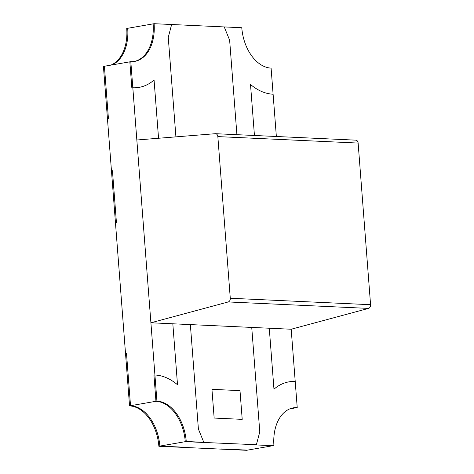 <?xml version="1.0" encoding="UTF-8"?>
<svg xmlns="http://www.w3.org/2000/svg" width="474" height="474" viewBox="0 0 474 474"><rect width="100%" height="100%" fill="white"/><g stroke="black" fill="none" stroke-linecap="round" stroke-linejoin="round"><path stroke-width="0.71" d="M156.93 401.117A39.52 25.981 -99.9 0 1 186.252 441.495L185.269 441.667A39.52 25.981 -99.9 0 0 155.952 401.288L153.943 375.177L155.952 401.288L156.93 401.117L154.921 375.005A65.862 43.3 80.1 0 1 177.513 384.764L172.826 323.789L177.513 384.764A65.862 43.3 80.1 0 0 154.921 375.005L153.943 375.177L154.921 375.005L132.821 87.773A65.862 43.3 -99.9 0 0 139.095 87.376A65.862 43.3 -99.9 0 0 154.068 80.035L158.547 138.254L154.068 80.035A65.862 43.3 -99.9 0 1 139.095 87.376A65.862 43.3 -99.9 0 1 132.821 87.773L130.812 61.656L129.835 61.827L131.843 87.939L132.821 87.773L131.843 87.939L129.835 61.827L104.404 66.253L108.428 118.482L107.45 118.654L111.467 170.877L112.445 170.705L111.467 170.877L125.533 353.663L126.511 353.491L125.533 353.663L129.55 405.886L130.528 405.714L126.511 353.491L130.528 405.714L155.952 401.288A39.52 25.981 -99.9 0 1 185.269 441.667L256.393 444.725L259.776 431.873L251.735 327.421L259.776 431.873L256.393 444.725L255.415 444.896L273.931 445.53L246.545 450.3L158.867 446.265A39.52 25.981 80.1 0 0 129.55 405.886M112.445 170.705L116.462 222.928L115.484 223.1L116.462 222.928L112.445 170.705M273.931 445.53A39.52 25.981 80.1 0 1 293.453 407.812A39.52 25.981 80.1 0 1 297.222 407.575L295.213 381.463A65.862 43.3 -99.9 0 0 288.933 381.854A65.862 43.3 -99.9 0 0 273.966 389.201L269.273 328.227L273.966 389.201A65.862 43.3 -99.9 0 1 288.933 381.854A65.862 43.3 -99.9 0 1 295.213 381.463L291.19 329.234L150.904 322.782L228.231 301.95A3.336 2.489 -87.4 0 0 230.281 298.247L217.844 136.601A3.336 2.489 -87.4 0 0 215.522 133.698A3.336 2.489 -87.4 0 0 215.285 133.704L136.838 139.996L150.904 322.782M276.36 136.5L271.098 68.114A39.52 25.981 -99.9 0 1 241.781 27.735L171.635 24.506L168.258 37.363L175.913 136.862L168.258 37.363L171.635 24.506L154.103 23.7L127.696 28.298A39.52 25.981 -99.9 0 1 111.799 64.968A39.52 25.981 -99.9 0 0 127.696 28.298L126.718 28.47A39.52 25.981 -99.9 0 1 110.815 65.139M297.222 407.575L289.833 408.861M134.089 61.502A39.52 25.981 80.1 0 0 153.126 23.872A39.52 25.981 80.1 0 1 134.089 61.502M296.244 407.747A39.52 25.981 80.1 0 0 292.968 407.901A39.52 25.981 80.1 0 1 296.244 407.747M186.252 441.495L203.784 442.307L185.269 441.667L159.845 446.093L186.152 447.308L159.845 446.093A39.52 25.981 80.1 0 0 130.528 405.714A39.52 25.981 80.1 0 1 159.845 446.093L158.867 446.265M221.222 448.919L247.523 450.128L221.222 448.919M272.953 445.702L255.415 444.896L272.953 445.702M242.208 419.354L239.998 390.629L211.943 389.338L214.153 418.062L242.208 419.354L214.153 418.062L211.943 389.338L239.998 390.629L242.208 419.354M229.635 40.183L236.905 134.681L229.635 40.183L224.243 26.929L229.635 40.183M198.399 429.047L190.358 324.595L198.399 429.047L203.784 442.307L198.399 429.047M250.515 84.473A65.862 43.3 80.1 0 0 273.107 94.225A65.862 43.3 80.1 0 1 250.515 84.473L254.443 135.493L250.515 84.473M130.812 61.656A39.52 25.981 80.1 0 0 134.575 61.424A39.52 25.981 80.1 0 0 154.103 23.7M104.404 66.253L103.427 66.425L107.45 118.654L108.428 118.482L104.404 66.253M291.19 329.234L368.523 308.402A3.336 2.489 -87.4 0 0 370.573 304.705L358.131 143.059A3.336 2.489 -87.4 0 0 355.808 140.156L215.522 133.698M368.523 308.402L228.231 301.95M370.573 304.705L230.281 298.247M358.131 143.059L217.844 136.601"/></g></svg>
